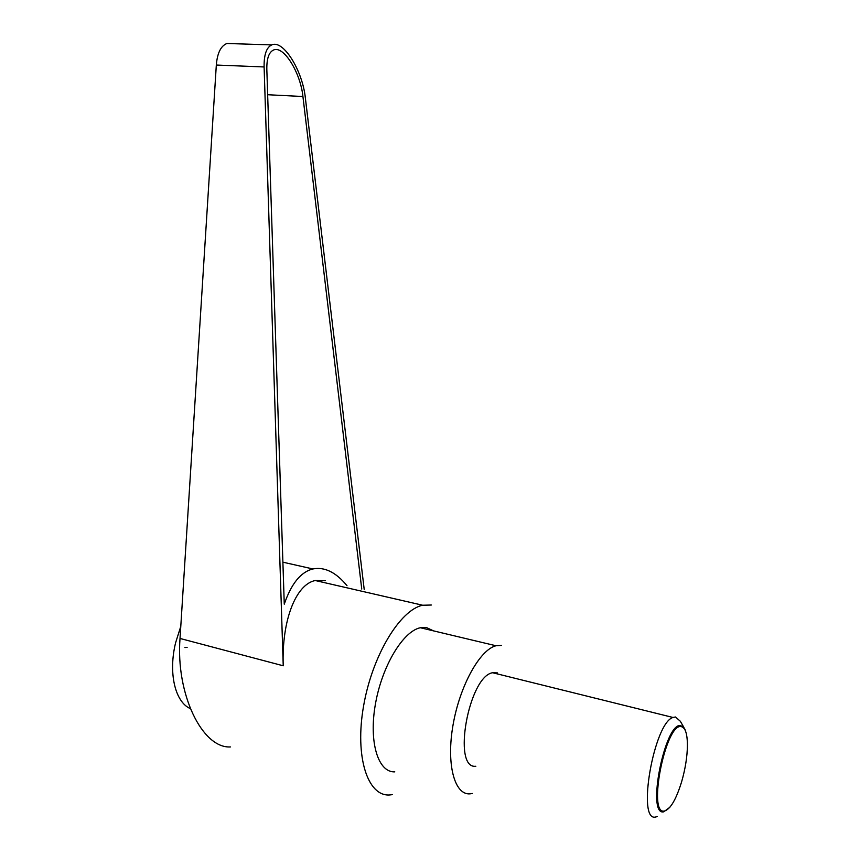 <?xml version="1.0" encoding="UTF-8"?>
<svg xmlns="http://www.w3.org/2000/svg" width="860" height="860" viewBox="0 0 860 860"><rect width="100%" height="100%" fill="white"/><g stroke="black" fill="none" stroke-linecap="round" stroke-linejoin="round"><path stroke-width="1.29" d="M683.979 727.592L680.346 721.282L675.508 716.982L672.982 717.466C653.922 722.787 636.55 822.246 655.653 817L657.191 816.591M669.875 807.271L663.683 811.851C646.193 816.011 664.963 721.905 680.765 725.561L684.904 729.194L686.226 733.268M497.521 672.907L492.619 672.735C468.7 676.272 451.887 769.463 475.838 766.249M664.382 811.044C670.391 809.292 676.154 799.499 681.658 781.675C685.323 768.861 687.237 756.811 687.419 745.512C687.366 733.634 685.259 727.334 681.099 726.614C665.651 723.088 647.3 815.097 664.382 811.044M392.483 794.629L389.72 794.952C367.585 796.725 354.621 756.585 363.576 706.006C372.262 655.46 400.126 609.815 422.658 605.236L431.333 605.021M325.263 580.693L315.287 580.532C296.162 584.134 281.532 620.038 283.23 665.79L180.019 638.453L216.322 65.037C217.3 53.051 220.848 45.87 226.954 43.484L233.759 43.699M472.419 793.49L469.958 793.855C454.37 795.156 446.103 763.798 453.102 724.636C459.906 685.506 479.966 649.687 495.951 645.753L501.573 645.387M394.783 771.861C378.002 772.656 368.607 741.761 375.487 703.695C382.173 665.662 403.168 631.186 420.346 627.736L426.41 627.52L433.44 630.853M190.286 708.586C175.031 701.986 168.184 672.789 175.623 642.699L180.783 626.37M346.999 585.682C335.927 572.233 324.553 566.665 312.9 568.954C300.817 571.954 291.271 583.693 284.262 604.182L266.826 69.359C266.654 58.62 268.89 52.18 273.534 50.02C283.574 45.204 300.516 72.562 302.924 96.513L361.748 589.057M364.231 589.637L305.364 98.008C302.602 70.681 283.273 39.388 271.771 44.903C266.471 47.354 263.923 54.707 264.106 66.951L283.23 665.79M184.9 647.548L187.136 647.376M230.458 746.942C202.283 748.651 175.676 693.955 180.019 638.453M302.924 96.513L267.653 94.729M264.106 66.951L216.322 65.037M672.982 717.466L492.619 672.735M282.897 562.182L312.9 568.954M226.954 43.484L271.771 44.903M420.346 627.736L495.951 645.753M315.287 580.532L422.658 605.236"/></g></svg>
